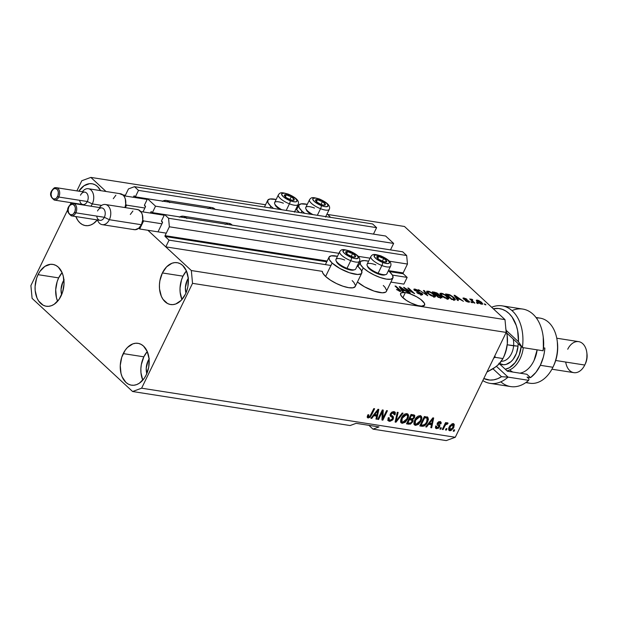 <?xml version="1.0" encoding="UTF-8"?>
<svg xmlns="http://www.w3.org/2000/svg" width="618" height="618" viewBox="0 0 618 618"><rect width="100%" height="100%" fill="white"/><g stroke="black" fill="none" stroke-linecap="round" stroke-linejoin="round"><path stroke-width="0.93" d="M403.886 284.118L407.154 277.397L392.422 275.095L407.154 277.397L403.237 273.766L389.309 271.588L403.237 273.766L407.154 277.397L403.886 284.118L390.893 282.086L403.886 284.118M362.071 270.344L361.283 270.221L362.071 270.344M330.939 265.477L169.054 240.147L165.786 246.868L322.326 271.356L165.786 246.868L147.887 230.275L191.341 270.545L504.991 319.622L404.489 226.482L327.64 214.454L404.489 226.482L504.991 319.622L191.341 270.545L192.53 283.345L141.622 388.189L455.281 437.266L506.188 332.422L192.53 283.345L506.188 332.422L504.991 319.622L506.188 332.422L455.281 437.266L141.622 388.189L132.6 391.518L32.097 298.378L30.9 285.578L67.903 209.378L30.9 285.578L32.097 298.378L132.6 391.518L350.097 425.547L132.6 391.518L141.622 388.189L192.53 283.345L191.341 270.545L147.887 230.275L165.786 246.868L169.054 240.147L330.939 265.477M326.775 261.808L165.13 236.516L169.054 240.147L165.13 236.516A0.626 0.425 98.9 0 1 165.052 235.659L327.154 261.02L165.052 235.659L165.13 236.516L326.775 261.808M403.152 272.917A0.626 0.425 -81.1 0 0 403.237 273.766L403.152 272.917L407.463 264.041L389.317 261.205L407.463 264.041L406.667 255.512L168.567 218.254L169.363 226.791L165.052 235.659L169.363 226.791L338.919 253.318L169.363 226.791L168.567 218.254L406.667 255.512L402.666 251.796L164.558 214.546L168.567 218.254L164.558 214.546L402.666 251.796L406.667 255.512L407.463 264.041L403.152 272.917L388.436 270.614L403.152 272.917M357.304 265.74L358.286 265.894L357.304 265.74M370.051 258.193L358.177 256.331L370.051 258.193M161.429 220.997L164.558 214.546L161.429 220.997L162.364 221.87A0.626 0.425 98.9 0 1 162.441 222.719L161.429 220.997M158.27 231.325L162.441 222.719L158.27 231.325M151.873 212.144L150.862 211.989L150.336 213.063L150.862 211.989A0.626 0.425 98.9 0 1 151.464 211.765L150.862 211.989L151.873 212.144M390.499 249.888L232.214 225.122L390.499 249.888L393.635 243.43L155.535 206.18L152.399 212.631L151.464 211.765L152.399 212.631L186.42 217.953L152.399 212.631L155.535 206.18L147.524 198.764L385.632 236.014L393.635 243.43L155.535 206.18L147.524 198.764L385.632 236.014L393.635 243.43L390.499 249.888M144.396 205.215L147.524 198.764L144.396 205.215L145.33 206.08A0.626 0.425 98.9 0 1 145.408 206.937L144.396 205.215M142.99 211.912L145.408 206.937L142.99 211.912M134.84 196.354L133.828 196.2L133.303 197.273L133.828 196.2A0.626 0.425 98.9 0 1 134.43 195.976L133.828 196.2L134.84 196.354M373.465 234.098L215.18 209.332L373.465 234.098L376.601 227.648L138.502 190.39L135.365 196.848L134.43 195.976L135.365 196.848L169.386 202.171L135.365 196.848L138.502 190.39L376.601 227.648L372.6 223.94L134.492 186.682L138.502 190.39L134.492 186.682L372.6 223.94L376.601 227.648L373.465 234.098M128.474 188.907L134.492 186.682L128.474 188.907L125.045 195.983L128.474 188.907M125.392 195.265L122.828 194.863L125.392 195.265M419.854 305.972A13.333 4.071 -154.1 0 1 406.389 300.418A13.333 4.071 -154.1 0 1 400.618 293.434A13.333 4.071 -154.1 0 1 405.377 292.553L402.866 297.721L405.377 292.553L409.649 293.65L416.686 296.802L420.75 299.444L424.381 303.237L424.62 305.083L421.615 306.142L417.822 305.547L410.854 302.928L406.397 300.425L401.661 296.462L400.503 294.268L401.19 292.839L405.377 292.553A13.333 4.071 -154.1 0 1 418.842 298.108A13.333 4.071 -154.1 0 1 424.612 305.091A13.333 4.071 -154.1 0 1 419.854 305.972M188.251 278.347A13.333 8.992 98.9 0 0 187.246 280.116L185.385 287.594L185.956 292.994A13.333 8.992 98.9 0 1 187.246 280.116L188.359 280.294L187.246 280.116L188.467 278.023M63.917 280.07A13.333 8.992 98.9 0 0 62.912 281.839L61.051 289.317L61.622 294.716A13.333 8.992 98.9 0 1 62.912 281.839L64.025 282.009L62.912 281.839L64.133 279.738M149.085 358.996A13.333 8.992 98.9 0 0 148.088 360.765L146.227 368.243L146.798 373.643A13.333 8.992 98.9 0 1 148.088 360.765L149.201 360.943L148.088 360.765L149.309 358.664M143.832 356.818A21.182 14.284 -81.1 0 0 142.789 380.163L140.966 372.77L140.873 368.699L141.329 364.574L143.832 356.818L123.221 353.596L143.832 356.818A21.182 14.284 -81.1 0 1 147.262 351.565L143.53 346.103L141.12 344.38L138.463 343.407L135.659 343.245L132.824 343.886L127.47 347.463L125.16 350.259L121.723 357.343L120.263 365.477L121.004 373.419L122.179 376.941L125.91 382.395L128.32 384.126L130.985 385.099L133.782 385.261L136.624 384.62L139.39 383.191L144.28 378.247L146.219 374.91A21.182 14.284 98.9 0 1 131.449 385.176A21.182 14.284 98.9 0 1 123.221 353.596A21.182 14.284 98.9 0 1 137.999 343.322A21.182 14.284 98.9 0 1 146.219 374.91L148.714 367.154L149.085 358.958L147.262 351.565L143.832 356.818M58.656 277.891A21.182 14.284 -81.1 0 0 57.613 301.236L56.439 297.714L55.697 289.765L57.157 281.638L58.656 277.891L38.053 274.662L58.656 277.891A21.182 14.284 -81.1 0 1 62.094 272.631L58.656 277.891M61.051 295.976A21.182 14.284 98.9 0 1 46.273 306.25A21.182 14.284 98.9 0 1 38.053 274.662L36.555 278.409L35.095 286.543L35.187 290.614L37.01 298.007L38.664 301.043L43.152 305.199L45.809 306.165L48.613 306.327L51.448 305.686L54.214 304.265L59.112 299.313L62.549 292.229L64.009 284.102L63.268 276.153L62.094 272.638L58.362 267.177L55.952 265.446L53.287 264.481L50.491 264.311L44.882 266.381L39.992 271.333L38.053 274.662A21.182 14.284 98.9 0 1 52.824 264.396A21.182 14.284 98.9 0 1 61.051 295.976M96.447 219.784A21.182 14.284 -81.1 0 0 96.779 220.587L96.447 219.784M97.335 219.923A21.182 14.284 98.9 0 1 85.438 225.601A21.182 14.284 98.9 0 1 75.844 216.555L77.829 220.394L79.9 222.82L82.31 224.55L84.967 225.516L87.771 225.678L90.614 225.037L93.38 223.616L97.335 219.923M74.438 203.631A21.182 14.284 98.9 0 1 74.492 203.222L74.438 203.631M182.99 276.169A21.182 14.284 -81.1 0 0 181.947 299.514L180.124 292.121L180.031 288.05L181.491 279.915L182.99 276.169L162.387 272.947L182.99 276.169A21.182 14.284 -81.1 0 1 186.42 270.916L182.99 276.169M185.385 294.261A21.182 14.284 98.9 0 1 170.607 304.535A21.182 14.284 98.9 0 1 162.387 272.947L159.884 280.703L159.429 284.828L159.521 288.9L161.344 296.292L162.998 299.321L167.486 303.484L170.143 304.45L172.947 304.612L175.782 303.971L181.136 300.394L185.385 294.261L186.875 290.514L187.88 286.505L188.243 278.309L186.427 270.916L182.696 265.462L180.278 263.731L177.621 262.766L174.824 262.596L171.982 263.237L166.628 266.814L162.387 272.947A21.182 14.284 98.9 0 1 177.157 262.681A21.182 14.284 98.9 0 1 185.385 294.261M267.71 200.317A18.2 5.554 -154.1 0 0 270.8 206.188L273.55 208.444A18.2 5.554 -154.1 0 1 270.8 206.188L269.981 207.88L270.8 206.188L268.034 202.843L267.702 200.325L269.873 199.011L276.138 199.49A18.2 5.554 -154.1 0 0 267.71 200.317L264.458 207.015M297.358 210.344A18.2 5.554 -154.1 0 1 299.336 212.476L295.898 209.085A18.2 5.554 -154.1 0 1 297.358 210.344M301.939 211.062A18.2 5.554 -154.1 0 1 298.842 205.191A18.2 5.554 -154.1 0 1 307.27 204.357L301.005 203.886L298.842 205.199L299.166 207.718L301.939 211.062L301.12 212.754L301.939 211.062L304.689 213.31A18.2 5.554 -154.1 0 1 301.939 211.062M327.03 213.952A18.2 5.554 -154.1 0 1 328.498 215.219L330.476 217.343A18.2 5.554 -154.1 0 0 328.498 215.219L327.03 213.952M361.777 273.04L361.453 270.522L358.687 267.177A18.2 5.554 -154.1 0 0 357.219 265.918L358.687 267.177A18.2 5.554 -154.1 0 1 361.777 273.048L360.997 273.867L357.683 274.485L349.448 272.762L339.854 268.459L332.129 263.021L325.601 276.462A18.2 5.554 25.9 0 0 342.913 286.204A18.2 5.554 25.9 0 0 355.25 286.489L361.777 273.048A18.2 5.554 -154.1 0 1 349.44 272.762A18.2 5.554 -154.1 0 1 332.129 263.021L329.355 259.676L329.031 257.158L331.194 255.844L337.459 256.315A18.2 5.554 -154.1 0 0 329.031 257.15L325.408 264.612M360.163 262.024L360.495 264.55L363.26 267.895A18.2 5.554 -154.1 0 0 380.58 277.629A18.2 5.554 -154.1 0 0 392.917 277.922A18.2 5.554 -154.1 0 0 389.819 272.051L388.359 270.784A18.2 5.554 -154.1 0 1 389.819 272.051L392.592 275.396L392.917 277.915L390.754 279.228L386.42 279.127L380.588 277.636L374.137 274.979L368.058 271.557L363.26 267.895L361.715 271.086L363.26 267.895A18.2 5.554 -154.1 0 1 360.17 262.024A18.2 5.554 -154.1 0 1 368.598 261.19L364.265 260.587L360.951 261.205L357.976 266.543M372.986 429.131L368.884 425.331L372.986 429.131L446.25 440.595L372.986 429.131L379.004 426.914L372.986 429.131M265.562 204.743L90.838 177.405L106.026 191.487L90.838 177.405L265.562 204.743M405.617 288.606L410.36 293.009L409.533 292.878L403.569 287.347L412.585 292.422L407.834 288.019L408.668 288.15L414.632 293.674L405.617 288.606L414.632 293.674L408.668 288.15L407.834 288.019L412.585 292.422L403.569 287.347L409.533 292.878L410.36 293.009L405.617 288.606L405.4 289.046L405.617 288.606M415.234 290.383L415.806 289.742L419.321 291.124L415.08 289.093L414.477 290.321L415.08 289.093L413.836 289.263L414.384 290.244L421.314 293.457L420.495 294.601L420.719 294.145L416.648 292.499L421.345 294.786L422.697 294.616L422.133 293.565L421.53 294.809L422.133 293.565L422.727 294.446L422.202 294.84L417.953 293.473L416.648 292.499L420.526 294.114L421.607 294.098L421.314 293.457L414.23 290.089L413.851 289.232L414.655 289.039L417.907 290.112L419.321 291.124L415.667 289.718L414.91 289.888L415.412 290.537L422.133 293.565L416.099 290.985L414.925 289.827L414.624 290.452M424.311 290.599L427.749 295.728L418.533 289.688L426.575 295.002L423.446 290.46L424.311 290.599L423.446 290.46L426.575 295.002L418.533 289.688L427.749 295.728L424.311 290.599L423.987 291.256L424.311 290.599M434.114 296.779L429.224 294.547L427.015 292.53L426.659 291.271L429.216 291.418L433.009 293.426L435.535 296.122L435.211 296.771L434.114 296.779L435.559 296.308L434.238 294.446L428.004 291.117L426.59 291.379L427.965 293.527L430.816 295.543L434.114 296.779M447.44 298.865L442.542 296.632L440.333 294.616L439.977 293.357L442.542 293.504L446.327 295.512L448.853 298.2L448.537 298.857L447.44 298.865L448.884 298.394L447.556 296.532L441.322 293.195L439.908 293.465L441.283 295.605L444.141 297.629L447.44 298.865M457.289 298.973L458.371 300.518L457.505 300.379L454.099 295.257L454.91 295.381L463.438 301.306L460.093 299.413L457.289 298.973L460.093 299.413L463.438 301.306L454.91 295.381L454.099 295.257L457.505 300.379L458.371 300.518L457.289 298.973L456.988 299.599L457.289 298.973M485.06 304.041L485.918 304.829L485.084 304.697L484.234 303.909L485.918 304.829L485.06 304.041L484.852 304.481L485.06 304.041M383.291 285.493L384.968 287.239L386.544 290.228M386.389 291.356L385.609 292.183L382.295 292.801L374.06 291.078L364.466 286.775L357.443 281.97A18.2 5.554 25.9 0 0 374.601 291.256A18.2 5.554 25.9 0 0 386.389 291.364L392.917 277.922M355.257 286.482L353.087 287.795L348.761 287.694L342.928 286.204L336.478 283.546L330.391 280.124L325.601 276.462L322.828 273.117L322.326 271.356A18.2 5.554 25.9 0 0 325.601 276.462L332.129 263.021A18.2 5.554 -154.1 0 1 329.031 257.15M352.16 280.618L353.828 282.364L355.412 285.354M481.723 302.465L482.789 304.056L480.572 303.901L477.498 301.993L476.285 300.248L478.471 300.41L481.314 302.102L477.289 300.078L476.277 300.255L477.297 301.808L481.777 304.241L482.789 304.056L481.723 302.465L481.492 302.951L481.723 302.465M477.359 302.835L478.216 303.623L477.382 303.492L476.532 302.704L478.216 303.623L477.359 302.835L477.15 303.276L477.359 302.835M472.639 301.02L474.887 303.098L474.052 302.967L469.719 298.95L471.24 299.722L471.287 299.151L472.469 299.506L472.778 300.031L471.804 300.062L472.639 301.02L471.897 300.217L472.778 300.031L472.469 299.506L471.457 299.166L471.24 299.722L469.719 298.95L474.052 302.967L474.887 303.098L472.639 301.02L472.422 301.46L472.639 301.02M471.642 301.939L472.492 302.727L471.658 302.596L470.808 301.808L472.492 302.727L471.642 301.939L471.426 302.38L471.642 301.939M469.085 301.175L469.325 302.187L466.752 301.599L465.138 300.564L467.957 301.599L468.575 301.53L468.359 301.144L464.203 299.444L463.137 297.992L466.057 298.703L467.131 299.444L464.643 298.579L463.987 298.61L464.203 298.973L469.085 301.175L464.126 298.903L464.643 298.579L467.131 299.444L463.994 298L462.967 298.123L463.384 298.857L468.359 301.144L467.957 301.599L465.138 300.564L468.514 302.163L469.58 302.024L469.085 301.175L468.599 302.179L469.085 301.175M453.967 297.505L455.319 299.776L451.573 299.452L445.609 293.929L449.95 294.832L453.967 297.505L449.255 294.585L445.609 293.929L451.573 299.452L455.412 299.668L453.967 297.505L453.743 297.976L453.967 297.505M438.826 294.987L438.471 293.967L437.892 295.165L438.471 293.967L434.778 292.229L434.531 292.731L434.778 292.229L432.291 291.843L438.255 297.366L442.071 297.644L441.391 296.509L440.788 297.768L441.391 296.509L441.916 297.783L438.255 297.366L432.291 291.843L436.71 292.824L438.641 294.137L438.826 294.987L441.391 296.509L438.965 294.856M402.449 290.398L403.531 291.935L402.666 291.804L399.259 286.675L400.07 286.806L408.591 292.731L405.246 290.831L402.449 290.398L405.246 290.831L408.591 292.731L400.07 286.806L399.259 286.675L402.666 291.804L403.531 291.935L402.449 290.398L402.14 291.016L402.449 290.398M400.101 291.457L396.509 289.463L399.861 290.614L395.033 286.018L395.868 286.142L400.951 291.093L400.101 291.457L400.966 291.333L399.916 289.896L395.868 286.142L395.033 286.018L399.815 290.53L399.437 290.815L396.509 289.463L400.101 291.457M70.29 204.465L71.14 202.704L70.29 204.465M76.879 190.892L81.808 180.734L90.838 177.405L81.808 180.734L76.879 190.892M382.225 411.99L378.587 419.483L377.76 419.352L382.326 409.943L383.214 410.082L382.951 418.108L386.59 410.607L387.424 410.738L382.859 420.147L381.963 420.008L382.225 411.99L381.963 420.008L382.859 420.147L387.424 410.738L386.59 410.607L382.951 418.108L383.214 410.082L382.326 409.943L377.76 419.352L378.587 419.483L377.969 418.911L378.587 419.483L382.225 411.99L381.607 411.418L382.225 411.99M390.421 420.248L388.583 420.518L389.433 421.306L393.287 418.965L392.615 418.34L393.287 418.965L392.561 420.039L389.927 421.345L388.189 420.673L388.034 418.347L388.297 417.714L389.185 417.722L388.961 419.398L389.858 420.178L391.99 419.529L392.554 417.729L390.367 416.061L390.082 414.84L391.302 412.577L393.504 411.596L395.381 412.662L395.072 414.825L394.176 414.817L394.392 413.396L393.179 412.708L391.642 413.372L390.993 414.763L393.481 416.972L393.287 418.965L393.141 416.524L391.016 414.995L391.217 413.998L393.465 412.739L394.16 413.033L392.615 411.943L394.176 414.817L395.072 414.825L395.002 412.082L393.975 411.634L390.398 413.844L390.53 416.231L392.345 417.451L392.438 418.865L390.035 420.217L389.278 419.877L389.185 417.722L388.297 417.714L388.336 420.827L389.433 421.306L387.996 420.364M403.067 413.187L395.976 422.202L395.118 422.063L397.289 412.283L398.146 412.415L396.038 421.028L402.202 413.048L403.067 413.187L402.202 413.048L396.038 421.028L398.146 412.415L397.289 412.283L395.118 422.063L395.976 422.202L395.234 421.515L395.976 422.202L403.067 413.187M402.202 423.307L401.051 422.72L400.557 421.461L401.314 418.108L402.921 415.605L404.705 414.13L406.52 413.62L408.089 414.292L408.568 415.62L408.251 417.698L405.261 422.241L402.202 423.307L405.261 422.241L407.718 418.989L407.926 414.122L406.899 413.651C404.442 413.813 402.581 415.296 401.314 418.108L400.557 421.461L401.159 422.836L402.202 423.307M415.528 425.393L413.936 423.902L414.639 420.194L416.238 417.691L418.023 416.208L420.031 415.713L421.406 416.377L421.893 417.698L421.569 419.784L418.579 424.319L415.528 425.393L418.579 424.319L421.036 421.067L421.244 416.208L420.217 415.736C417.76 415.891 415.899 417.374 414.639 420.194L413.882 423.546L414.485 424.921L415.528 425.393M428.66 424.288L426.598 426.992L425.732 426.853L432.863 417.845L433.674 417.977L431.665 427.787L430.8 427.648L431.464 424.728L428.66 424.288L431.464 424.728L430.8 427.648L431.665 427.787L433.674 417.977L432.863 417.845L425.732 426.853L426.598 426.992L426.034 426.474L426.598 426.992L428.66 424.288L428.143 423.809L428.66 424.288M454.693 429.943L454.037 431.287L453.203 431.155L453.859 429.811L454.693 429.943L453.859 429.811L453.203 431.155L454.037 431.287L453.419 430.715L454.037 431.287L454.693 429.943M450.205 429.765L448.915 429.958L449.765 430.746L453.759 427.486L453.125 426.899L453.759 427.486L453.434 428.112L450.939 430.599L449.51 430.692L448.668 429.842L448.745 428.104L449.943 425.632L452.646 423.647L454.292 424.543L453.759 427.486L453.952 423.994L453.203 423.662L449.247 426.853L449.023 430.414L449.765 430.746L448.691 429.912M446.992 428.737L446.335 430.082L445.501 429.95L446.157 428.606L446.992 428.737L446.157 428.606L445.501 429.95L446.335 430.082L445.717 429.51L446.335 430.082L446.992 428.737M444.836 426.026L443.114 429.572L442.279 429.448L445.601 422.604L446.435 422.735L445.902 423.824L447.061 422.828L447.841 422.936L447.301 424.18L446.165 424.157L444.836 426.026L445.663 424.651L447.301 424.18L448.081 423.253L447.478 422.766L445.902 423.824L446.435 422.735L445.601 422.604L442.279 429.448L443.114 429.572L442.496 429L443.114 429.572L444.836 426.026L444.218 425.454L444.836 426.026M441.368 427.857L440.719 429.201L439.885 429.07L440.534 427.726L441.368 427.857L440.534 427.726L439.885 429.07L440.719 429.201L440.101 428.629L440.719 429.201L441.368 427.857M439.05 424.52L438.795 426.003L439.645 426.791L438.301 428.328L435.922 428.444L435.443 427.579L435.69 426.181L436.578 426.188L436.717 427.571L438.232 427.447L438.842 426.181L437.165 424.836L437.22 423.26L438.873 421.692L440.657 421.816L441.19 422.635L440.966 423.848L440.07 423.84L440.163 422.967L439.568 422.581L438.054 423.423L439.861 425.223L439.645 426.791L439.653 424.968L438.108 423.863L438.116 423.253L440.024 422.774L438.718 421.793L440.07 423.84L440.966 423.848L440.85 421.963L440.016 421.6L437.22 423.26L437.335 425.03L438.842 426.181L438.734 426.829L437.142 427.718L435.605 426.435M427.525 422.017L425.98 424.466L424.079 426.065L419.8 425.926L424.365 416.517L427.818 417.243L428.421 419.352L427.525 422.017L427.818 417.243L424.365 416.517L419.8 425.926L422.164 426.296L420.093 425.315L422.164 426.296C424.527 426.25 426.312 424.829 427.525 422.017L426.899 421.437L427.525 422.017M412.716 421.847L410.514 424.118L406.482 423.848L411.047 414.439L414.137 414.979L414.817 415.651L414.431 417.822L412.731 419.367L413.125 420.441L412.716 421.847L412.731 419.367L414.585 417.536L414.547 415.226L411.047 414.439L406.482 423.848L408.946 424.226L406.775 423.237L408.946 424.226L412.716 421.847L412.067 421.244L412.716 421.847M373.82 415.713L371.758 418.409L370.893 418.278L378.015 409.27L378.826 409.394L376.818 419.205L375.953 419.066L376.617 416.146L373.82 415.713L376.617 416.146L375.953 419.066L376.818 419.205L378.826 409.394L378.015 409.27L370.893 418.278L371.758 418.409L371.194 417.892L371.758 418.409L373.82 415.713L373.303 415.226L373.82 415.713M367.262 417.127L368.189 417.984L367.262 417.127L367.88 414.778L368.776 414.786L368.761 416.887L367.339 417.196L368.189 417.984L367.563 417.729L367.27 416.563L367.88 414.778L368.776 414.786L368.521 416.802L369.811 416.455L373.79 408.606L374.624 408.737L370.19 417.189L368.189 417.984L371.526 415.126L374.624 408.737L373.79 408.606L369.935 416.308L368.761 416.887L367.478 415.744M350.097 425.547L356.115 423.33L379.004 426.914L356.115 423.33L350.097 425.547M446.25 440.595L455.281 437.266L446.25 440.595M100.603 190.638L97.52 186.528L95.11 184.797L92.453 183.832L89.649 183.662L84.048 185.732L78.81 191.194A21.182 14.284 98.9 0 1 91.982 183.747A21.182 14.284 98.9 0 1 100.603 190.638M453.427 423.709L453.411 425.393M448.66 429.896L450.7 429.495M453.396 425.462L453.342 423.531M448.846 428.622L448.691 427.903M452.708 424.636L450.545 426.15L449.641 428.089L449.695 429.417L451.264 429.495L452.894 427.417L453.427 425.709L452.708 424.636L452.894 427.417L450.259 429.773L450.082 426.984L449.471 426.412L450.082 426.984L452.708 424.636L451.882 423.871L453.149 424.836L452.291 424.048M450.259 429.773L448.707 428.235M445.284 423.253L445.902 423.824L445.284 423.253M448.081 423.253L447.478 422.766M446.443 423.392L446.814 422.959L446.443 423.392L447.301 424.18L445.941 423.183L444.805 423.863M446.242 423.461L446.791 423.971L446.242 423.461M444.929 423.979L445.663 424.651L444.929 423.979M437.142 427.718L436.578 426.188L435.69 426.181L435.798 428.344L436.609 428.691L435.497 427.841M438.247 425.678L438.842 426.181M440.302 421.661L440.155 422.944M440.201 423.137L440.966 423.848L440.201 423.137M439.568 422.581L438.656 421.785M437.544 422.72L438.116 423.253L437.544 422.72M437.297 423.114L438.108 423.863L437.297 423.114M438 423.608L437.258 423.075L438.108 423.863M437.127 427.718L435.76 427.903L436.609 428.691L439.645 426.791L438.765 426.057M435.389 427.81L437.451 427.54M436.578 427.888L437.011 427.764M438.68 426.227L439.012 424.427M438.533 421.77L439.305 422.179M440.116 423.06L440.24 421.507M437.389 424.89L437.876 425.23M436.069 426.876L435.582 425.941M432.623 418.147L432.523 418.641L432.623 418.147M431.519 423.554L431.302 424.581L431.519 423.554M430.924 427.1L431.665 427.787L430.924 427.1M430.607 423.94L431.464 424.728L430.607 423.94L428.32 423.585L430.607 423.94M429.471 423.237L431.557 420.611L431.047 420.14L431.557 420.611L432.793 418.888L432.353 418.486L432.793 418.888L431.719 423.585L428.969 422.766L431.719 423.585L432.793 418.888L429.471 423.237M427.447 417.065L427.455 419.159M423.33 425.223L421.314 425.508L423.454 425.161M427.231 419.892L427.332 416.833M424.133 417.011L426.265 417.544L424.133 417.011M421.167 424.96L424.666 417.753L424.048 417.173L426.072 417.969L425.223 417.181L427.115 418.332L426.265 417.544L427.115 418.332L426.698 421.878L425.261 424.126L422.596 425.184L420.549 424.388L421.167 424.96L423.585 425.199L425.872 423.315L427.254 420.526L427.401 418.834L426.891 418.185L424.666 417.753L421.167 424.96M420.765 415.891L420.92 418.286M420.41 420.487L421.036 421.067L420.41 420.487M417.969 423.755L418.579 424.319L417.969 423.755M416.509 424.311L414.137 424.45M414.029 424.404L416.586 424.272M420.85 418.564L420.557 415.59M418.239 416.038L419.815 416.679M414.323 423.021L413.967 422.04L415.304 423.948L415.458 420.34L419.692 416.841L418.394 416.03M414.848 419.769L415.458 420.34L414.848 419.769M420.433 417.181L418.842 416.053L420.433 417.181L420.904 418.734L420.217 420.912L416.053 424.288L415.304 423.948M413.99 414.925L413.867 416.439M413.898 416.895L414.585 417.536L413.898 416.895M413.712 416.2L413.674 417.559L413.89 416.532L412.708 415.875L413.712 416.2L412.863 415.412L410.808 414.925L412.708 415.875L411.349 415.667L409.981 418.479L412.731 419.367L412.314 418.741L409.981 418.479L411.349 415.667L410.731 415.095L412.708 415.875L411.858 415.087L412.708 415.311M411.882 418.579L411.858 421.059M409.989 423.175L408.096 423.438L410.213 423.044M412.021 420.704L411.974 418.672M413.844 416.493L414.052 415.281M411.897 420.147L410.128 419.027L411.897 420.147L411.874 421.723L410.36 423.137L407.849 422.874L407.231 422.303L407.849 422.874L409.448 419.576L410.985 419.815L408.915 418.834L410.877 419.236M413.674 417.559L412.314 418.741L413.674 417.559M409.448 419.576L408.83 419.004L409.448 419.576L407.849 422.874L410.476 423.106L411.75 421.963L412.036 420.333L409.448 419.576M407.532 416.478L407.463 413.844L407.602 416.208M407.092 418.409L407.718 418.989L407.092 418.409M404.651 421.669L405.261 422.241L404.651 421.669M403.191 422.225L400.812 422.372M400.703 422.318L403.26 422.194M404.914 413.96L406.497 414.593M401.005 420.943L400.649 419.962L401.986 421.87L402.14 418.255L406.374 414.755L405.076 413.944M401.53 417.683L402.14 418.255L401.53 417.683M407.107 415.095L405.516 413.967L407.107 415.095L407.586 416.648L406.899 418.826L402.735 422.202L401.986 421.87M395.814 418.919L396.432 419.491L395.814 418.919M395.466 420.495L396.038 421.028L395.466 420.495M395.682 420.704L395.311 421.167L395.682 420.704M388.042 418.332L389.278 419.877M392.345 417.451L390.228 415.844M394.338 413.751L394.485 411.766L394.423 413.535M394.384 414.191L395.072 414.825L394.384 414.191M393.465 412.739L392.221 411.92M390.615 413.442L391.217 413.998L390.615 413.442M390.221 414.261L391.016 414.995L390.221 414.261M390.445 414.593L391.016 414.995M392.291 415.736L392.438 418.177M387.625 420.155L389.077 420.557L390.715 420.093M392.515 417.992L392.476 415.937M392.021 411.936L392.917 412.021M390.112 415.775L391.511 416.679M388.521 419.166L388.034 418.239M382.341 409.943L382.102 417.32L382.951 418.108L382.102 417.32L382.341 409.943M382.72 417.892L382.001 419.359L382.859 420.147L381.986 419.359L382.72 417.892M377.783 409.564L377.675 410.058L377.783 409.564M376.671 414.972L376.462 415.999L376.671 414.972M376.084 418.517L376.818 419.205L376.084 418.517M375.767 415.358L376.617 416.146L375.767 415.358L373.481 415.002L375.767 415.358M374.624 414.655L376.71 412.036L376.2 411.565L376.71 412.036L377.946 410.313L377.513 409.904L377.946 410.313L376.88 415.002L374.122 414.184L376.88 415.002L377.946 410.313L374.624 414.655M370.908 414.547L371.526 415.126L370.908 414.547M368.189 417.984L367.27 417.181M367.162 417.158L368.869 416.802M420.904 418.734L420.665 417.467L419.846 416.872L417.189 417.822L414.964 421.607L415.18 423.809L416.64 424.296L418.502 423.345L420.055 421.237L420.904 418.734M407.586 416.648L407.347 415.381L406.528 414.786L403.863 415.736L401.646 419.522L401.855 421.731L403.322 422.21L405.184 421.26L406.737 419.151L407.586 416.648M476.725 301.236L477.289 300.078L476.725 301.236M476.679 302.102L477.884 300.649L477.343 301.012L478.123 301.939L481.183 303.67L480.997 304.048L481.183 303.67L478.123 301.939L477.923 302.349L477.884 300.649L480.935 302.372L481.183 303.67L481.731 303.546L481.267 303.994M470.337 299.521L470.545 299.081L470.337 299.521M471.024 300.163L471.24 299.722L471.024 300.163M471.457 299.166L471.24 299.722M472.283 299.892L472.469 299.506L472.283 299.892M467.764 301.993L467.957 301.599L467.764 301.993M468.359 301.144L467.957 301.599M463.515 298.973L463.994 298L463.515 298.973M464.126 298.903L464.643 298.579M465.725 300.085L465.933 299.653L465.725 300.085M454.609 296.014L454.91 295.381L454.609 296.014M456.864 298.37L455.883 296.879L455.59 297.497L455.883 296.879L455.126 295.898L454.871 296.416L455.126 295.898L459.12 298.726L458.873 299.22L459.12 298.726L456.864 298.37L456.571 298.981L456.864 298.37L459.12 298.726L455.126 295.898L456.864 298.37M447.625 294.778L447.872 294.284L447.625 294.778M449.047 295.01L449.255 294.585L449.047 295.01M454.539 300.209L453.828 299.344M454.269 298.672L450.808 295.667L447.138 294.701L451.712 298.934L453.141 299.158L452.894 299.66L454.269 298.672L451.495 299.382L451.712 298.934L447.138 294.701L446.922 295.149L447.138 294.701L449.796 295.211L453.133 297.366L454.354 299.073L453.697 300.418M440.24 294.492L441.322 293.195L440.719 294.547M447.324 297.011L447.556 296.532L447.324 297.011M447.532 298.509L447.865 298.911M448.691 298.78L448.884 298.394L448.691 298.78M448.05 299.197L447.432 298.394M440.858 294.577L440.001 294.485M442.125 295.744L440.966 294.037L442.024 293.844L445.014 295.08L447.772 298.023L446.52 298.656L446.729 298.216L442.125 295.744L441.924 296.161L442.125 295.744L445.833 297.992L447.772 298.023L446.343 296.061L443.5 294.292L441.036 293.944L442.125 295.744M437.737 293.929L433.821 292.623L435.597 294.268L433.821 292.623L433.604 293.063L433.821 292.623L435.18 292.832L437.737 293.929L437.575 295.118L437.83 294.577L436.826 295.002L437.073 294.5L435.597 294.268L435.389 294.709L435.597 294.268L437.953 294.554L437.737 293.929L437.83 294.577M440.333 298.394L440.997 297.003L440.31 296.169L436.3 294.917L438.386 296.856L436.3 294.917L436.084 295.358L436.3 294.917L437.83 295.157L440.564 296.385L440.503 297.721L440.773 297.165L439.8 297.613L440.039 297.111L438.386 296.856L438.177 297.297L438.386 296.856L440.773 297.165M426.914 292.407L428.004 291.117L427.393 292.469M434.006 294.925L434.238 294.446L434.006 294.925M434.215 296.424L434.547 296.833M435.373 296.694L435.559 296.308L435.373 296.694M434.732 297.111L434.106 296.308M427.54 292.492L426.683 292.407M428.807 293.666L427.648 291.951L428.707 291.758L431.688 293.002L434.454 295.937L433.203 296.57L433.411 296.138L428.807 293.666L428.606 294.075L428.807 293.666L432.515 295.906L434.454 295.945L433.388 294.299L430.174 292.206L427.71 291.858L428.807 293.666M421.314 293.457L421.646 294.052L420.989 295.396M404.226 287.957L404.458 287.486L404.226 287.957M408.452 288.591L408.668 288.15L408.452 288.591M399.761 287.432L400.07 286.806L399.761 287.432M402.024 289.796L401.043 288.305L400.75 288.915L401.043 288.305L400.286 287.316L400.031 287.841L400.286 287.316L404.272 290.143L404.033 290.645L404.272 290.143L402.024 289.796L401.731 290.398L402.024 289.796L404.272 290.143L400.286 287.316L402.024 289.796M397.065 289.95L397.266 289.525L397.065 289.95M399.236 291.24L399.437 290.815L399.236 291.24M395.651 286.59L395.868 286.142L395.651 286.59M399.684 290.367L399.916 289.896L399.684 290.367M481.183 303.67L481.746 303.415L480.935 302.372L477.884 300.649M348.822 252.198L347.648 251.58A5.492 1.676 -154.1 0 1 350.051 252.268L350.035 252.723L348.784 251.843L346.041 251.642L345.663 252.422L347.525 254.454L352.469 256.856L354.547 257.181L355.566 256.74L355.265 255.667L353.728 254.237L350.051 252.268A5.492 1.676 -154.1 0 1 352.608 253.511A5.492 1.676 -154.1 0 1 355.589 256.269A5.492 1.676 -154.1 0 1 353.604 257.111A5.492 1.676 -154.1 0 1 348.645 255.188A5.492 1.676 -154.1 0 1 345.663 252.422L347.841 254.624L351.024 256.315L353.604 257.111L355.589 256.269L352.608 253.511L350.035 252.723L352.608 253.511L355.589 256.269L353.604 257.111L351.024 256.315L347.841 254.624L345.663 252.422A5.492 1.676 -154.1 0 1 347.648 251.58L345.663 252.422L347.648 251.58L348.822 252.198M336.022 260.603L336.532 261.87A9.919 3.028 25.9 0 0 346.451 268.853L347.007 268.343A10.985 3.353 -154.1 0 1 336.022 260.603A10.985 3.353 -154.1 0 1 344.689 260.024M351.518 257.551A8.474 2.588 -154.1 0 1 342.975 251.379A8.474 2.588 -154.1 0 1 349.734 251.14A2.511 0.626 -68.8 0 0 349.587 250.947A2.511 0.626 111.2 0 1 349.734 251.14L356.493 255.033L357.961 256.632L358.038 258.316L355.62 258.664L352.994 258.069L348.521 256.176L344.759 253.658L343.291 252.059L343.214 250.375L345.632 250.027L349.734 251.14A8.474 2.588 -154.1 0 1 358.278 257.312A8.474 2.588 -154.1 0 1 351.518 257.551A2.511 0.626 111.2 0 1 350.738 260.657A2.511 0.626 -68.8 0 0 351.518 257.551M339.637 251.874A10.985 3.353 25.9 0 0 350.738 260.657A10.985 3.353 -154.1 0 1 339.699 251.696L335.968 259.39A10.985 3.353 25.9 0 0 347.007 268.343L350.738 260.657L347.007 268.343A10.985 3.353 25.9 0 0 355.729 268.984L359.46 261.29A10.985 3.353 -154.1 0 1 350.738 260.657A10.985 3.353 25.9 0 0 359.529 261.12M353.434 270.074L354.74 269.695A10.985 3.353 -154.1 0 1 347.007 268.343L346.451 268.853A9.919 3.028 25.9 0 0 353.434 270.074L349.796 269.896L344.682 268.104L339.807 265.3L336.447 261.623M349.363 251.001A2.511 0.626 111.2 0 1 349.587 250.947C342.658 248.984 341.561 249.077 339.699 251.696M351.209 256.393L352.608 253.511L351.209 256.393M346.667 253.596L347.648 251.58L346.667 253.596M287.494 195.365L286.319 194.755A5.492 1.676 -154.1 0 1 288.722 195.435L288.714 195.898L287.494 195.365L288.714 195.898L288.722 195.435L285.385 194.685L284.365 195.118L284.659 196.192L286.204 197.629L291.148 200.023L293.218 200.348L294.245 199.915L293.944 198.834L292.399 197.405L288.722 195.435A5.492 1.676 -154.1 0 1 291.279 196.678A5.492 1.676 -154.1 0 1 294.261 199.436A5.492 1.676 -154.1 0 1 292.283 200.278A5.492 1.676 -154.1 0 1 287.324 198.355A5.492 1.676 -154.1 0 1 284.342 195.589L286.513 197.799L289.695 199.49L292.283 200.278L294.261 199.436L291.279 196.678L288.714 195.898L291.279 196.678L294.261 199.436L292.283 200.278L289.695 199.49L286.513 197.799L284.342 195.589A5.492 1.676 -154.1 0 1 286.319 194.755L284.342 195.589L286.319 194.755L287.494 195.365M278.316 195.041A10.985 3.353 25.9 0 0 289.417 203.824A10.985 3.353 -154.1 0 1 278.378 194.871L274.647 202.557A10.985 3.353 25.9 0 0 281.816 209.734A10.985 3.353 -154.1 0 1 274.693 203.778A10.985 3.353 -154.1 0 1 283.368 203.198M274.693 203.778L275.211 205.037A9.919 3.028 25.9 0 0 279.939 209.44M290.197 200.726A8.474 2.588 -154.1 0 1 281.646 194.546A8.474 2.588 -154.1 0 1 288.413 194.307A2.511 0.626 -68.8 0 0 288.266 194.114A2.511 0.626 111.2 0 1 288.413 194.307L295.172 198.2L296.957 200.487L296.717 201.483L295.342 201.885L291.673 201.244L287.2 199.344L283.438 196.833L281.646 194.546L281.893 193.542L284.311 193.202L288.413 194.307A8.474 2.588 -154.1 0 1 296.957 200.487A8.474 2.588 -154.1 0 1 290.197 200.726A2.511 0.626 111.2 0 1 289.417 203.824A2.511 0.626 -68.8 0 0 290.197 200.726M286.211 210.421L289.417 203.824L286.211 210.421M278.378 194.871C280.24 192.244 281.337 192.152 288.274 194.122C294.261 196.779 299.993 200.356 298.139 204.465A10.985 3.353 -154.1 0 1 289.417 203.824A10.985 3.353 25.9 0 0 298.2 204.288M279.977 209.463L276.207 206.497L275.126 204.797M289.881 199.56L291.279 196.678L289.881 199.56M285.346 196.763L286.319 194.755L285.346 196.763M318.633 200.24L317.459 199.622A5.492 1.676 -154.1 0 1 319.861 200.309L319.854 200.765L318.594 199.884L315.852 199.684L315.481 200.464L316.431 201.762L321.02 204.465L323.423 205.153L325.377 204.782L325.083 203.708L323.538 202.279L319.861 200.309A5.492 1.676 -154.1 0 1 322.418 201.545A5.492 1.676 -154.1 0 1 325.4 204.311A5.492 1.676 -154.1 0 1 323.423 205.153A5.492 1.676 -154.1 0 1 318.463 203.229A5.492 1.676 -154.1 0 1 315.481 200.464L317.652 202.665L320.835 204.357L323.423 205.153L325.4 204.311L322.418 201.545L319.854 200.765L322.418 201.545L325.4 204.311L323.423 205.153L320.835 204.357L317.652 202.665L315.481 200.464A5.492 1.676 -154.1 0 1 317.459 199.622L315.481 200.464L317.459 199.622L318.633 200.24M309.448 199.915A10.985 3.353 25.9 0 0 320.549 208.699A10.985 3.353 -154.1 0 1 309.518 199.738L305.779 207.432A10.985 3.353 25.9 0 0 312.955 214.608A10.985 3.353 -154.1 0 1 305.833 208.645A10.985 3.353 -154.1 0 1 314.508 208.065M305.833 208.645L306.343 209.911A9.919 3.028 25.9 0 0 311.078 214.315M321.329 205.593A8.474 2.588 -154.1 0 1 312.785 199.421A8.474 2.588 -154.1 0 1 319.545 199.181A2.511 0.626 -68.8 0 0 319.398 198.988A2.511 0.626 111.2 0 1 319.545 199.181L326.304 203.075L327.772 204.674L327.849 206.358L325.431 206.706L322.805 206.111L318.332 204.218L314.57 201.7L312.785 199.421L313.025 198.417L315.443 198.069L319.545 199.181A8.474 2.588 -154.1 0 1 328.088 205.354A8.474 2.588 -154.1 0 1 321.329 205.593A2.511 0.626 111.2 0 1 320.549 208.699A2.511 0.626 -68.8 0 0 321.329 205.593M317.351 215.296L320.549 208.699L317.351 215.296M309.518 199.738C311.372 197.119 312.476 197.026 319.413 198.988C325.392 201.646 331.124 205.23 329.278 209.332A10.985 3.353 -154.1 0 1 320.549 208.699A10.985 3.353 25.9 0 0 329.34 209.162M311.109 214.33L308.351 212.337L306.258 209.664M321.02 204.434L322.418 201.545L321.02 204.434M316.486 201.63L317.459 199.622L316.486 201.63M379.954 257.065L378.78 256.455A5.492 1.676 -154.1 0 1 381.182 257.142L381.175 257.598L379.923 256.709L377.181 256.509L377.119 257.899L378.664 259.328L383.608 261.723L385.678 262.047L386.706 261.615L385.771 259.846L381.182 257.142A5.492 1.676 -154.1 0 1 383.739 258.378A5.492 1.676 -154.1 0 1 386.721 261.144A5.492 1.676 -154.1 0 1 384.744 261.978A5.492 1.676 -154.1 0 1 379.784 260.054A5.492 1.676 -154.1 0 1 376.802 257.297L378.973 259.498L382.156 261.19L384.744 261.978L386.721 261.144L383.739 258.378L381.175 257.598L383.739 258.378L386.721 261.144L384.744 261.978L382.156 261.19L378.973 259.498L376.802 257.297A5.492 1.676 -154.1 0 1 378.78 256.455L376.802 257.297L378.78 256.455L379.954 257.065M367.154 265.477L367.671 266.737A9.919 3.028 25.9 0 0 377.583 273.728L378.139 273.218A10.985 3.353 -154.1 0 1 367.154 265.477A10.985 3.353 -154.1 0 1 375.829 264.898M382.658 262.426A8.474 2.588 -154.1 0 1 374.106 256.246A8.474 2.588 -154.1 0 1 380.873 256.006A2.511 0.626 -68.8 0 0 380.727 255.813A2.511 0.626 111.2 0 1 380.873 256.006L387.633 259.908L389.417 262.186L389.178 263.191L387.803 263.585L384.133 262.944L379.661 261.043L375.899 258.533L374.106 256.246L374.902 254.964L380.873 256.006A8.474 2.588 -154.1 0 1 389.417 262.186A8.474 2.588 -154.1 0 1 382.658 262.426A2.511 0.626 111.2 0 1 381.878 265.524A2.511 0.626 -68.8 0 0 382.658 262.426M370.769 256.748A10.985 3.353 25.9 0 0 381.878 265.524A10.985 3.353 -154.1 0 1 370.839 256.57L367.107 264.257A10.985 3.353 25.9 0 0 378.139 273.218L381.878 265.524L378.139 273.218A10.985 3.353 25.9 0 0 386.868 273.851L390.599 266.165A10.985 3.353 -154.1 0 1 381.878 265.524A10.985 3.353 25.9 0 0 390.661 265.995M384.566 274.948L385.879 274.57A10.985 3.353 -154.1 0 1 378.139 273.218L377.583 273.728A9.919 3.028 25.9 0 0 384.566 274.948L380.935 274.771L374.075 272.113L369.672 269.17L367.586 266.497M380.503 255.867A2.511 0.626 111.2 0 1 380.727 255.813C373.797 253.859 372.7 253.952 370.839 256.57M382.341 261.26L383.739 258.378L382.341 261.26M377.807 258.463L378.78 256.455L377.807 258.463M508.058 377.111L501.499 376.694A36.091 24.334 98.9 0 1 483.794 378.54L489.889 380.07L493.79 379.831L497.691 378.703L501.499 376.694L492.994 368.815L501.499 376.694L508.058 377.111A39.228 26.45 98.9 0 1 490.051 383.361A39.228 26.45 98.9 0 1 482.812 380.557A39.228 26.45 -81.1 0 0 508.058 377.111L496.478 366.381L508.058 377.111L528.66 380.333L508.058 377.111M536.385 318.023A32.947 22.217 98.9 0 1 557.158 340.557A32.947 22.217 98.9 0 1 553.002 367.1A32.947 22.217 98.9 0 1 552.917 367.27A32.947 22.217 -81.1 0 0 540.124 318.139L535.991 317.498M557.32 341.762L557.668 349.332L557.019 355.134L555.613 360.781L553.504 366.049A29.811 20.1 -81.1 0 0 553.581 365.895A29.811 20.1 -81.1 0 0 557.336 341.885L557.158 340.557M584.837 364.875L585.346 363.817A12.553 8.467 -81.1 0 0 585.377 363.755A12.553 8.467 -81.1 0 0 586.961 353.643L586.776 352.314A15.689 10.583 98.9 0 1 584.798 364.952A15.689 10.583 98.9 0 1 584.759 365.037A15.689 10.583 -81.1 0 0 578.672 341.638L556.764 338.216M567.726 349.247A15.689 10.583 98.9 0 1 578.703 341.646A15.689 10.583 98.9 0 1 586.776 352.314M555.706 360.487L584.759 365.037L555.706 360.487M490.051 383.361L510.653 386.582A39.228 26.45 -81.1 0 0 528.66 380.333L529.031 378.919L527.061 377.096L530.499 377.629L526.853 374.253L507.393 371.209L499.359 363.755L507.393 371.209L526.853 374.253L530.499 377.629L535.922 372.36L540.325 365.3L543.384 356.995L544.327 352.561L544.86 348.058L543.531 347.849L544.86 348.058A32.947 22.217 98.9 0 1 540.325 365.3L552.917 367.27L540.325 365.3A32.947 22.217 98.9 0 1 530.499 377.629L527.061 377.096L529.031 378.919L528.66 380.333A39.228 26.45 98.9 0 1 500.843 381.831M511.99 310.599A39.228 26.45 98.9 0 1 543.052 335.767A39.228 26.45 98.9 0 1 543.021 350.761L522.411 347.54L518.471 341.746L506.296 330.468L518.471 341.746A36.091 24.334 98.9 0 0 493.288 308.768L498.602 308.49L502.364 309.348L505.926 311.078L509.17 313.65L512.036 316.988L516.324 325.624L517.645 330.707L518.471 341.746L522.411 347.54L506.814 333.087L522.411 347.54A39.228 26.45 -81.1 0 0 491.658 307.262A39.228 26.45 98.9 0 1 502.179 305.848A39.228 26.45 98.9 0 1 522.411 347.54L543.021 350.761A39.228 26.45 -81.1 0 0 522.782 309.077L502.179 305.848M543.23 337.042L543.392 349.348A36.091 24.334 -81.1 0 0 543.237 337.088L543.052 335.767M525.802 382.604L529.943 383.245A32.947 22.217 -81.1 0 0 552.917 367.27A32.947 22.217 98.9 0 1 526.343 382.218M543.021 350.761L543.392 349.348L543.021 350.761M551.913 369.216L573.821 372.646A15.689 10.583 -81.1 0 0 584.759 365.037A15.689 10.583 98.9 0 1 573.821 372.646A15.689 10.583 98.9 0 1 565.725 362.055M586.953 353.589L586.83 359.22L585.346 363.817M498.842 363.268L503.6 364.744L506.119 364.411L510.978 361.669L513.118 359.359L516.424 353.326L518.038 346.173L507.224 344.79L513.62 345.794A15.689 10.583 -81.1 0 1 501.376 361.26A15.689 10.583 -81.1 0 0 513.62 345.794L518.038 346.173A18.826 12.692 98.9 0 1 499.468 363.639M513.62 345.794A15.689 10.583 -81.1 0 0 513.156 338.965M507.146 335.273L507.332 343.724L506.76 347.656L504.489 355.111L502.952 358.556L495.242 357.343L493.767 358L495.242 357.343L494.848 355.775L495.242 357.343L502.952 358.556L498.571 364.558L493.975 368.089M507.069 334.717L507.154 335.327A26.674 17.984 -81.1 0 1 507.332 343.724L505.787 351.472L503.794 356.81A26.674 17.984 -81.1 0 0 507.332 343.724L507.193 335.705L505.694 327.957L507.193 335.705L507.332 343.724L506.103 350.576L503.724 356.949M498.378 364.674L493.504 368.498L486.922 372.098L496.239 366.574L500.418 362.542L502.952 358.556M523.299 347.679A25.106 16.925 98.9 0 1 507.007 370.846A25.106 16.925 -81.1 0 0 523.299 347.679M519.885 373.164A25.106 16.925 -81.1 0 0 537.042 349.827A25.106 16.925 98.9 0 1 533.844 360.866A25.106 16.925 98.9 0 1 519.885 373.164M533.844 360.866L534.13 360.263A23.538 15.867 -81.1 0 0 537.135 349.842L534.091 360.356M521.229 346.211L519.213 355.141L515.08 362.696L509.448 367.702L505.277 369.24A23.538 15.867 98.9 0 0 521.213 346.428M518.038 346.173L518.147 343.585M512.832 372.059A25.106 16.925 98.9 0 1 509.75 369.904M97.536 210.977A6.273 4.233 98.9 0 1 103.554 208.753A6.273 4.233 98.9 0 1 104.349 217.289A6.273 4.233 -81.1 0 0 101.916 207.934L73.411 203.469C72.036 203.979 72.144 201.947 68.698 206.582L69.031 206.512A6.273 4.233 98.9 0 1 73.411 203.469A6.273 4.233 98.9 0 1 75.844 212.831L74.647 212.252A5.338 3.6 98.9 0 1 69.533 214.137A5.338 3.6 98.9 0 1 68.861 206.883L68.111 209.873L68.598 212.762L70.143 214.57L72.229 214.693L73.581 213.797L75.025 211.31L75.373 208.235L74.909 206.373L73.364 204.558L71.989 204.272L69.927 205.338L68.861 206.883A5.338 3.6 98.9 0 1 73.975 204.998A5.338 3.6 98.9 0 1 74.647 212.252L75.844 212.831A6.273 4.233 -81.1 0 0 73.766 203.554M71.116 215.798A6.273 4.233 -81.1 0 0 75.844 212.831A6.273 4.233 98.9 0 1 71.472 215.875L99.977 220.332A6.273 4.233 -81.1 0 0 104.349 217.289L75.844 212.831L104.349 217.289L109.34 219.714A10.197 6.875 -81.1 0 0 108.675 206.512A10.197 6.875 -81.1 0 0 99.421 207.54A10.197 6.875 98.9 0 1 105.384 204.504A10.197 6.875 98.9 0 1 109.34 219.714L141.391 224.728A10.197 6.875 -81.1 0 0 142.727 220.116A10.197 6.875 -81.1 0 0 137.435 209.517L105.384 204.504M179.768 216.926A10.668 7.192 98.9 0 1 183.299 216.215A10.668 7.192 98.9 0 1 186.435 217.969M229.062 223.376L232.221 225.13A10.668 7.192 -81.1 0 0 229.085 223.384L183.299 216.215M130.321 214.461L132.901 211.008M186.845 218.455L185.238 216.964L183.353 216.23L181.337 216.308L179.344 217.188M227.911 223.345L225.083 224.38M166.273 233.156L139.691 228.992L143.608 220.927L161.924 223.793L143.608 220.927L142.727 220.116L141.391 224.728L138.811 228.181L139.691 228.992L166.273 233.156M140.757 211.565L164.226 215.234L140.757 211.565M133.264 229.394L135.103 229.726L138.811 228.181L139.691 228.992L143.608 220.927L142.727 220.116L142.356 214.786L141.437 212.561L138.455 209.796L136.609 209.463M102.233 224.658L134.284 229.672A10.197 6.875 -81.1 0 0 138.811 228.181A10.197 6.875 -81.1 0 0 141.391 224.728L109.34 219.714A10.197 6.875 98.9 0 1 102.233 224.658A10.197 6.875 98.9 0 1 97.482 219.946A10.197 6.875 -81.1 0 0 109.34 219.714L104.349 217.289A6.273 4.233 98.9 0 1 99.977 220.332A6.273 4.233 98.9 0 1 96.732 216.099M80.502 195.188A6.273 4.233 98.9 0 1 86.52 192.97A6.273 4.233 98.9 0 1 87.316 201.507A6.273 4.233 -81.1 0 0 84.882 192.144L56.377 187.687C55.002 188.189 55.11 186.157 51.665 190.792L51.997 190.73A6.273 4.233 98.9 0 1 56.377 187.687A6.273 4.233 98.9 0 1 58.81 197.042L57.613 196.462A5.338 3.6 98.9 0 1 52.499 198.347A5.338 3.6 98.9 0 1 51.819 191.093L51.078 194.091L51.557 196.972L53.109 198.787L55.195 198.911L56.547 198.007L57.992 195.52L58.339 192.445L57.876 190.583L56.941 189.208L54.956 188.49L53.542 189.008L51.819 191.093A5.338 3.6 98.9 0 1 56.941 189.208A5.338 3.6 98.9 0 1 57.613 196.462L58.81 197.042A6.273 4.233 -81.1 0 0 56.732 187.764M92.306 203.925A10.197 6.875 -81.1 0 0 91.642 190.723A10.197 6.875 -81.1 0 0 82.387 191.758A10.197 6.875 98.9 0 1 88.351 188.722A10.197 6.875 98.9 0 1 92.306 203.925L101.669 205.392L92.306 203.925A10.197 6.875 98.9 0 1 90.869 206.203A10.197 6.875 -81.1 0 0 92.306 203.925L87.316 201.507L92.306 203.925M54.075 200.008A6.273 4.233 -81.1 0 0 58.81 197.042L87.316 201.507L58.81 197.042A6.273 4.233 98.9 0 1 54.438 200.085L82.936 204.55A6.273 4.233 -81.1 0 0 87.316 201.507A6.273 4.233 98.9 0 1 82.936 204.55A6.273 4.233 98.9 0 1 79.699 200.309M119.575 193.681L123.067 195.072L124.403 196.779L125.323 199.004L125.693 204.326L126.574 205.145L144.89 208.011L126.574 205.145L125.361 207.633L126.574 205.145L125.693 204.326L124.936 207.563A10.197 6.875 -81.1 0 0 125.693 204.326A10.197 6.875 -81.1 0 0 120.402 193.735L88.351 188.722M162.735 201.144A10.668 7.192 98.9 0 1 166.257 200.433A10.668 7.192 98.9 0 1 169.402 202.186M212.028 207.594L215.188 209.347A10.668 7.192 -81.1 0 0 212.051 207.594L166.257 200.433M113.287 198.679L115.867 195.226M169.811 202.665L168.204 201.174L166.319 200.441L164.303 200.518L162.31 201.398M210.877 207.555L208.05 208.598M123.716 195.775L147.192 199.444L123.716 195.775M80.61 204.597A10.197 6.875 98.9 0 1 80.448 204.156A10.197 6.875 -81.1 0 0 80.61 204.597M298.842 205.191L296.648 209.711M438.718 426.011L437.861 425.223M471.804 299.946L471.488 300.595M463.979 298.625L463.732 299.135M440.966 294.037L440.317 295.381M447.772 298.023L447.123 299.367M438.077 294.462L437.428 295.806M427.648 291.951L426.992 293.295M434.454 295.937L433.797 297.281M349.595 250.947C355.582 253.604 361.314 257.188 359.46 261.29M298.139 204.465L294.407 212.152M329.278 209.332L325.539 217.026M380.734 255.821C386.721 258.478 392.453 262.055 390.599 266.165M553.002 367.1L553.581 365.895M584.798 364.952L585.377 363.755M68.698 206.582C66.597 209.989 67.524 213.086 71.472 215.875M51.665 190.792C49.564 194.199 50.483 197.297 54.438 200.085"/></g></svg>
